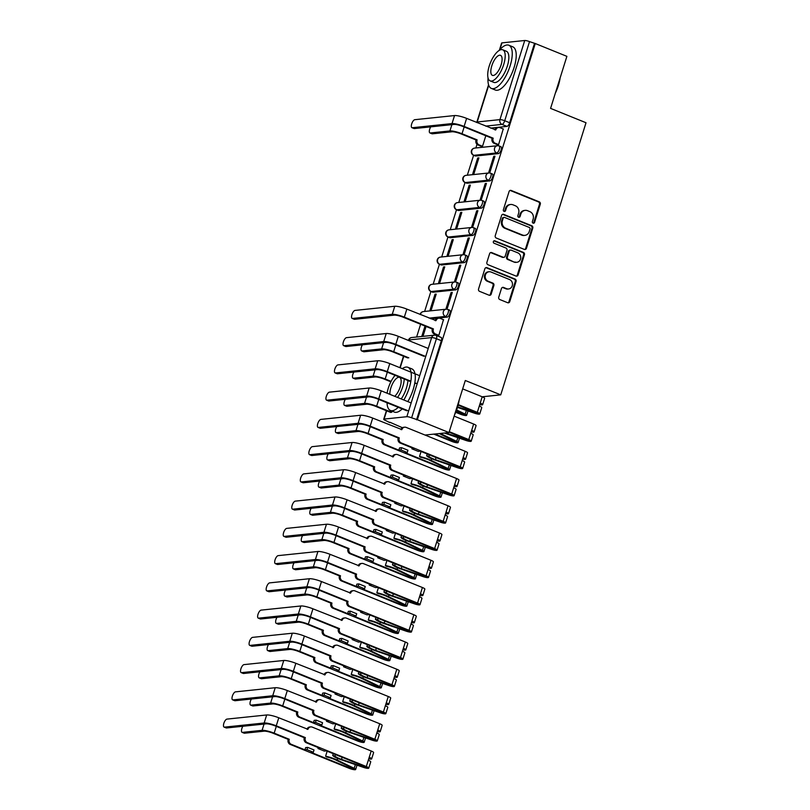 <?xml version="1.0" encoding="UTF-8"?>
<svg xmlns="http://www.w3.org/2000/svg" width="810" height="810" viewBox="0 0 810 810"><rect width="100%" height="100%" fill="white"/><g stroke="black" fill="none" stroke-linecap="round" stroke-linejoin="round"><path stroke-width="1.21" d="M533.112 223.155A1.276 1.154 84 0 0 534.58 222.396L540.29 204.181A1.833 1.65 84 0 0 539.268 201.832L511.181 190.461A1.833 1.65 84 0 0 509.085 191.535L503.375 209.749A1.276 1.154 84 0 0 504.6 211.471A1.276 1.154 84 0 0 505.561 210.64L506.301 208.281A5.852 5.275 84 0 1 510.685 204.484A5.852 5.275 84 0 1 513.014 204.819L515.352 205.77A5.852 5.275 84 0 1 518.623 213.273L517.884 215.632A1.276 1.154 84 0 0 519.109 217.343A1.276 1.154 84 0 0 520.071 216.513L520.81 214.154A5.852 5.275 84 0 1 525.194 210.357A5.852 5.275 84 0 1 527.523 210.691L529.861 211.643A5.852 5.275 84 0 1 533.132 219.156L532.393 221.505A1.276 1.154 84 0 0 533.112 223.155M533.213 223.185A1.276 1.154 84 0 0 533.77 222.477L539.48 204.262A1.833 1.65 84 0 0 538.458 201.913L510.381 190.542A1.833 1.65 84 0 0 510.057 190.451M504.195 211.43A1.276 1.154 84 0 0 504.751 210.721L505.491 208.362L506.301 208.281M518.704 217.313A1.276 1.154 84 0 0 519.261 216.604L520 214.245L520.81 214.154M498.747 297.179A1.833 1.65 84 0 0 499.77 299.528L507.647 302.717A1.833 1.65 84 0 0 509.743 301.634L516.081 281.404A1.833 1.65 84 0 0 515.059 279.065L486.982 267.685A1.833 1.65 84 0 0 484.876 268.768L478.538 288.998A1.833 1.65 84 0 0 479.56 291.347L489.078 295.204A1.833 1.65 84 0 0 491.174 294.121L493.887 285.464A1.833 1.65 84 0 0 492.865 283.115L488.147 281.202A4.89 4.404 84 0 1 489.078 271.755A4.89 4.404 84 0 1 491.022 272.028L509.51 279.521A4.89 4.404 84 0 1 508.579 288.967A4.89 4.404 84 0 1 506.635 288.694L503.557 287.439A1.833 1.65 84 0 0 501.461 288.522L498.747 297.179M535.258 43.527L566.889 56.346L550.577 108.388L586.015 122.745L500.742 394.855L465.294 380.498L448.993 432.55L417.363 419.732L535.258 43.527L529.527 41.624L504.731 120.741A3.726 1.458 112 0 1 502.028 124.396L485.686 126.107M524.353 249.409A1.833 1.65 84 0 0 526.449 248.326L532.788 228.096A1.833 1.65 84 0 0 531.765 225.747L503.688 214.377A1.833 1.65 84 0 0 501.592 215.45L495.254 235.68A1.833 1.65 84 0 0 496.277 238.029L524.353 249.409M524.434 254.755L518.096 274.985A1.833 1.65 84 0 1 516 276.058L487.914 264.688A1.833 1.65 84 0 1 486.891 262.339L489.604 253.682A1.833 1.65 84 0 1 491.71 252.598L503.091 257.215A1.833 1.65 84 0 0 505.197 256.132L506.989 250.391A1.833 1.65 84 0 0 505.966 248.042L494.11 243.243A1.276 1.154 84 0 1 494.353 240.762A1.276 1.154 84 0 1 494.859 240.843L523.412 252.406A1.833 1.65 84 0 1 524.434 254.755L523.635 254.836L517.296 275.066L518.096 274.985M402.378 427.7L389.904 422.243M476.999 144.322L475.855 147.977M475.673 156.016L473.921 155.307A3.726 3.361 -96 0 1 471.835 150.518A3.726 3.361 84 0 1 474.63 148.098A3.726 3.726 0 0 0 473.617 155.267L475.369 155.976A3.726 1.458 -68 0 0 475.673 156.016L498.413 153.637L496.672 152.928L473.921 155.307A3.726 1.458 112 0 1 473.617 155.267L467.319 175.223M465.041 182.493L458.784 202.47M456.506 209.739L450.238 229.716M447.96 236.986L441.703 256.962M439.425 264.232L433.168 284.209M430.89 291.478L424.622 311.455M420.613 324.263L416.613 337.021M417.363 419.732L411.632 417.828A3.726 0.699 -162.6 0 0 406.843 416.704L384.102 419.074A3.726 0.699 -162.6 0 0 383.717 419.246A3.726 0.699 -162.6 0 0 385.671 420.532L389.792 422.607M448.993 432.55L425.017 435.041M534.448 43.618L509.652 122.735A3.726 1.458 112 0 1 506.959 126.39L490.617 128.101M499.375 50.21L501.613 43.041A3.726 0.699 17.4 0 1 501.987 42.869L524.738 40.5A3.726 0.699 17.4 0 1 529.527 41.624M481.342 146.347L482.507 146.347L485.828 135.746M497.421 144.666L498.585 144.666L503.233 128.982M493.766 156.32L488.835 172.044L490.05 171.912L494.971 156.198L493.766 156.32L494.799 156.745M477.687 158.001L472.767 173.715L473.971 173.593L478.902 157.869L477.687 158.001L478.73 158.416M485.231 183.566L480.3 199.29L481.505 199.159L486.435 183.445L485.231 183.566L486.263 183.981M469.152 185.247L464.231 200.961L465.436 200.84L470.357 185.115L469.152 185.247L470.185 185.662M476.685 210.813L471.764 226.537L472.969 226.405L477.89 210.691L476.685 210.813L477.728 211.228M460.617 212.493L455.686 228.207L456.891 228.086L461.821 212.362L460.617 212.493L461.649 212.909M468.15 238.059L463.229 253.773L464.434 253.651L469.354 237.938L468.15 238.059L469.182 238.474M452.081 239.73L447.15 255.454L448.355 255.332L453.286 239.608L452.081 239.73L453.114 240.155M459.614 265.305L454.683 281.019L455.888 280.898L460.819 265.184L459.614 265.305L460.647 265.72M443.536 266.976L438.615 282.7L439.82 282.568L444.741 266.854L443.536 266.976L444.579 267.401M451.079 292.552L446.148 308.266L447.353 308.144L452.284 292.42L451.079 292.552L452.112 292.967M435 294.222L430.08 309.947L431.284 309.815L436.205 294.101L435 294.222L436.033 294.648M437.653 335.391L438.817 335.391L443.465 319.697M447.626 309.42A3.726 1.458 112 0 1 447.93 309.46L449.682 310.169A3.726 1.458 -68 0 1 449.763 313.814A3.726 1.458 -68 0 1 447.181 317.115L430.849 318.816M456.162 282.174A3.726 1.458 112 0 1 456.465 282.214L458.217 282.923A3.726 1.458 -68 0 1 458.308 286.568A3.726 1.458 -68 0 1 455.726 289.869L432.975 292.238L431.234 291.529A3.726 1.458 112 0 1 430.93 291.489L432.672 292.197A3.726 1.458 -68 0 0 432.975 292.238M464.707 254.927A3.726 1.458 112 0 1 465.011 254.968L466.752 255.677A3.726 1.458 -68 0 1 466.843 259.322A3.726 1.458 -68 0 1 464.262 262.622L441.521 264.992L439.769 264.283A3.726 1.458 112 0 1 439.466 264.252L441.217 264.951A3.726 1.458 -68 0 0 441.521 264.992M473.242 227.681A3.726 1.458 112 0 1 473.546 227.721L475.298 228.43A3.726 1.458 -68 0 1 475.379 232.075A3.726 1.458 -68 0 1 472.797 235.376L450.056 237.745L448.305 237.036A3.726 1.458 112 0 1 448.001 237.006L449.752 237.715A3.726 1.458 -68 0 0 450.056 237.745M481.778 200.434A3.726 1.458 112 0 1 482.082 200.475L483.833 201.184A3.726 1.458 -68 0 1 483.924 204.829A3.726 1.458 -68 0 1 481.342 208.13L458.592 210.499L456.85 209.79A3.726 1.458 112 0 1 456.546 209.76L458.288 210.468A3.726 1.458 -68 0 0 458.592 210.499M490.313 173.188A3.726 1.458 112 0 1 490.627 173.229L492.369 173.937A3.726 1.458 -68 0 1 492.46 177.582A3.726 1.458 -68 0 1 489.878 180.883L467.137 183.252L465.385 182.554A3.726 1.458 112 0 1 465.082 182.513L466.833 183.222A3.726 1.458 -68 0 0 467.137 183.252M500.742 394.855L482.183 396.789L462.672 388.881M425.027 326.045L421.757 336.484M498.413 153.637A3.726 1.458 -68 0 0 500.995 150.336A3.726 1.458 -68 0 0 500.914 146.691L499.162 145.982A3.726 1.458 112 0 1 499.254 149.627A3.726 1.458 112 0 1 496.672 152.928A3.726 3.361 -96 0 1 497.37 145.729A3.726 3.726 0 0 1 499.162 145.982A3.726 1.458 112 0 0 498.859 145.942M416.553 419.823L441.349 340.696A3.726 1.458 -68 0 0 441.136 337.416L436.215 335.421A3.726 1.458 112 0 1 436.418 338.701L411.632 417.828M422.962 336.363L426.06 326.47M525.194 210.357L524.394 210.448A5.852 5.275 84 0 0 520 214.245M510.685 204.484L509.885 204.565A5.852 5.275 84 0 0 505.491 208.362M524.678 249.5A1.833 1.65 84 0 0 525.649 248.407L531.988 228.177A1.833 1.65 84 0 0 530.965 225.828L502.878 214.458A1.833 1.65 84 0 0 502.565 214.367M530.013 229.098A1.276 1.154 84 0 0 529.305 227.448L504.65 217.465A1.276 1.154 84 0 0 503.182 218.224L502.402 220.715A5.852 5.275 84 0 0 505.673 228.218L522.531 235.042A5.852 5.275 84 0 0 524.85 235.376A5.852 5.275 84 0 0 529.234 231.579L530.013 229.098M504.144 217.394L503.334 217.475A1.276 1.154 84 0 0 502.382 218.305L503.182 218.224M524.85 235.376L524.05 235.467A5.852 5.275 84 0 1 521.721 235.123L504.873 228.298A5.852 5.275 84 0 1 501.603 220.796L502.382 218.305M516.324 276.149A1.833 1.65 84 0 0 517.296 275.066M503.82 257.317L503.02 257.408A1.833 1.65 84 0 1 502.291 257.296L490.9 252.69A1.833 1.65 84 0 0 490.587 252.598M523.635 254.836A1.833 1.65 84 0 0 522.612 252.487L494.059 240.924A1.276 1.154 84 0 0 493.958 240.894M514.917 262.005A4.89 4.404 84 0 0 520.739 258.046A4.89 4.404 84 0 0 517.792 252.831L511.272 250.189A1.833 1.65 84 0 0 509.176 251.272L507.374 257.013A1.833 1.65 84 0 0 508.397 259.362L514.107 262.086A4.89 4.404 84 0 0 516.051 262.369L516.861 262.278M510.543 250.087L509.743 250.168A1.833 1.65 84 0 0 508.376 251.353L509.176 251.272M514.107 262.086L507.597 259.443A1.833 1.65 84 0 1 506.574 257.104L508.376 251.353M508.579 288.967L507.779 289.059A4.89 4.404 84 0 1 505.835 288.775L502.757 287.53A1.833 1.65 84 0 0 502.433 287.439M489.078 271.755L488.278 271.836A4.89 4.404 84 0 0 487.347 281.283L488.147 281.202M489.402 295.296A1.833 1.65 84 0 0 490.374 294.202L493.087 285.545A1.833 1.65 84 0 0 492.065 283.196L487.347 281.283M507.971 302.808A1.833 1.65 84 0 0 508.943 301.725L515.281 281.495A1.833 1.65 84 0 0 514.259 279.146L486.172 267.776A1.833 1.65 84 0 0 485.858 267.685M430.717 126.856A4.283 1.681 -68 0 0 429.928 132.931A4.283 1.681 -68 0 0 430.282 132.972L432.348 133.812A4.283 1.681 112 0 1 432.003 133.772L429.928 132.931M481.575 146.438L478.072 145.02A3.726 3.361 -96 0 1 475.986 140.241L477.12 139.867L462.014 133.751A9.406 1.762 -162.6 0 0 449.935 130.926L430.282 132.972M477.12 139.867L477.039 140.13A3.726 3.361 84 0 0 479.115 144.909L482.527 146.296M432.348 133.812L452 131.767A6.986 1.306 17.4 0 1 460.971 133.863L476.077 139.978M503.476 129.073L500.064 127.697A3.726 3.361 84 0 0 495.791 129.904L466.621 118.382A9.406 1.762 -162.6 0 0 454.531 115.557L414.791 119.698A4.283 1.681 -68 0 0 411.824 123.495A4.283 1.681 -68 0 0 411.925 127.686A4.283 1.681 -68 0 0 412.28 127.727L414.345 128.567A4.283 1.681 112 0 1 413.991 128.517L411.925 127.686M497.654 144.767L494.151 143.35A3.726 3.361 -96 0 1 492.065 138.571L493.189 138.196L464.1 126.411A9.406 1.762 -162.6 0 0 452.02 123.586L412.28 127.727M414.345 128.567L454.086 124.426A6.986 1.306 17.4 0 1 463.057 126.522L492.146 138.307M494.819 129.802A3.726 3.361 -96 0 1 497.542 127.585L498.585 127.484M493.189 138.196L493.108 138.459A3.726 3.361 84 0 0 495.193 143.238L494.151 143.35M498.595 144.615L495.193 143.238M560.135 77.871A22.731 8.89 112 0 1 558.394 85.435A22.731 8.89 112 0 1 555.356 93.14M556.065 90.862A23.287 9.112 -68 0 0 558.161 85.222A23.287 9.112 -68 0 0 559.578 79.653M488.035 77.892A23.287 9.112 -68 0 0 491.366 88.411A23.287 9.112 -68 0 0 510.158 65.782A23.287 9.112 -68 0 0 508.852 45.238A23.287 9.112 -68 0 0 499.142 50.473M491.366 88.411L495.345 90.021A23.287 9.112 -68 0 0 514.127 67.392A23.287 9.112 -68 0 0 512.831 46.848L508.852 45.238M502.757 49.805L506.412 51.283A16.767 6.561 112 0 1 507.343 66.076A16.767 6.561 112 0 1 493.817 82.367L490.161 80.889A16.767 6.561 -68 0 0 503.688 64.587A16.767 6.561 -68 0 0 502.757 49.805A16.767 6.561 -68 0 0 489.22 66.096A16.767 6.561 -68 0 0 490.161 80.889M501.117 64.861A10.803 4.222 -68 0 0 500.509 55.323A10.803 4.222 -68 0 0 491.791 65.833A10.803 4.222 -68 0 0 492.399 75.36A10.803 4.222 -68 0 0 501.117 64.861M459.209 399.927A22.731 8.89 112 0 1 457.468 407.501A22.731 8.89 112 0 1 454.42 415.206M387.038 402.772A23.287 9.112 -68 0 0 390.44 410.478A23.287 9.112 -68 0 0 398.236 407.308M403.825 399.988A23.287 9.112 -68 0 0 409.232 387.838A23.287 9.112 -68 0 0 407.926 367.294A23.287 9.112 -68 0 0 402.276 368.661M390.44 410.478L394.419 412.087A23.287 9.112 -68 0 0 402.216 408.918M407.805 401.598A23.287 9.112 -68 0 0 413.201 389.448A23.287 9.112 -68 0 0 411.905 368.904L407.926 367.294M407.906 380.518A16.767 6.561 112 0 1 406.417 388.132A16.767 6.561 112 0 1 401.203 398.925M395.088 375.334A16.767 6.561 -68 0 0 388.294 388.162A16.767 6.561 -68 0 0 387.089 393.204M397.548 397.447A16.767 6.561 -68 0 0 402.762 386.653A16.767 6.561 -68 0 0 404.251 379.039M394.713 396.303A10.803 4.222 -68 0 0 400.191 386.917A10.803 4.222 -68 0 0 399.583 377.389A10.803 4.222 -68 0 0 390.865 387.889A10.803 4.222 -68 0 0 389.924 394.359M457.235 407.278A23.287 9.112 -68 0 0 458.652 401.709M362.414 344.827A4.283 1.681 -68 0 0 361.625 350.902A4.283 1.681 -68 0 0 361.979 350.943L364.044 351.783A4.283 1.681 112 0 1 363.69 351.732L361.625 350.902M408.807 357.838L393.711 351.722A9.406 1.762 -162.6 0 0 381.621 348.897L361.979 350.943M364.044 351.783L383.687 349.728A6.986 1.306 17.4 0 1 392.668 351.834L407.764 357.949M353.879 372.074A4.283 1.681 -68 0 0 353.089 378.138A4.283 1.681 -68 0 0 353.433 378.189L355.499 379.029A4.283 1.681 112 0 1 355.155 378.979L353.089 378.138M455.908 411.844L464.343 414.578L456.435 410.508M456.627 409.971L465.193 414.133A4.657 0.871 17.4 0 1 466.651 415.307A4.657 0.871 17.4 0 1 460.201 414.123L455.716 412.31M391.098 381.368L385.175 378.969A9.406 1.762 -162.6 0 0 373.086 376.144L353.433 378.189M355.499 379.029L375.151 376.974A6.986 1.306 17.4 0 1 384.132 379.08L390.865 381.804M345.333 399.32A4.283 1.681 -68 0 0 344.544 405.385A4.283 1.681 -68 0 0 344.898 405.435L346.964 406.276A4.283 1.681 112 0 1 346.619 406.225L344.544 405.385M434.838 434.018L452.709 441.258L455.807 441.825L439.273 433.563M440.356 433.451L456.658 441.379A4.657 0.871 17.4 0 1 458.116 442.554A4.657 0.871 17.4 0 1 451.656 441.369L433.796 434.13M391.736 412.33L376.63 406.215A9.406 1.762 -162.6 0 0 364.551 403.39L344.898 405.435M346.964 406.276L366.616 404.22A6.986 1.306 17.4 0 1 375.587 406.326L390.693 412.442M443.698 319.798L440.296 318.411A3.726 3.361 84 0 0 436.023 320.618L406.853 309.106A9.406 1.762 -162.6 0 0 394.764 306.271L355.023 310.412A4.283 1.681 -68 0 0 352.056 314.209A4.283 1.681 -68 0 0 352.158 318.401A4.283 1.681 -68 0 0 352.512 318.451L354.577 319.292A4.283 1.681 112 0 1 354.223 319.241L352.158 318.401M437.886 335.492L434.383 334.064A3.726 3.361 -96 0 1 432.297 329.285L433.421 328.921L404.332 317.135A9.406 1.762 -162.6 0 0 392.253 314.31L352.512 318.451M354.577 319.292L394.318 315.141A6.986 1.306 17.4 0 1 403.289 317.247L432.378 329.022M435.051 320.517A3.726 3.361 -96 0 1 437.775 318.31L438.817 318.198M433.421 328.921L433.34 329.174A3.726 3.361 84 0 0 435.426 333.963L434.383 334.064M438.828 335.34L435.426 333.963M427.407 348.128L398.317 336.342A9.406 1.762 -162.6 0 0 386.228 333.517L346.488 337.659A4.283 1.681 -68 0 0 343.521 341.455A4.283 1.681 -68 0 0 343.622 345.647A4.283 1.681 -68 0 0 343.966 345.698L346.032 346.528A4.283 1.681 112 0 1 345.688 346.488L343.622 345.647M346.032 346.528L385.783 342.387A6.986 1.306 17.4 0 1 394.753 344.493L423.843 356.268M424.885 356.167L395.796 344.382A9.406 1.762 -162.6 0 0 383.707 341.557L343.966 345.698M418.861 375.374L389.772 363.589A9.406 1.762 -162.6 0 0 377.693 360.764L337.952 364.905A4.283 1.681 -68 0 0 334.975 368.702A4.283 1.681 -68 0 0 335.077 372.894A4.283 1.681 -68 0 0 335.431 372.944L337.497 373.774A4.283 1.681 112 0 1 337.152 373.734L335.077 372.894M479.743 404.605A4.657 0.871 -162.6 0 0 482.649 404.676A4.657 0.871 -162.6 0 0 480.219 403.076L482.193 396.789A4.657 0.871 -162.6 0 1 484.623 398.388L482.649 404.676M458.156 405.111L477.444 413.211L457.64 406.924M337.497 373.774L377.237 369.633A6.986 1.306 17.4 0 1 386.218 371.739L410.761 381.682M414.73 383.292L415.297 383.515M457.508 407.369L474.417 413.171A4.657 0.871 -162.6 0 0 479.753 413.94A4.657 0.871 -162.6 0 0 477.313 412.33L458.278 404.625M479.753 413.94L481.727 407.653A4.657 0.871 -162.6 0 0 479.287 406.043L480.219 403.076M416.35 383.403L414.821 382.786M410.842 381.186L387.261 371.628A9.406 1.762 -162.6 0 0 375.172 368.803L335.431 372.944M410.326 402.621L381.237 390.835A9.406 1.762 -162.6 0 0 369.158 388.01L329.407 392.151A4.283 1.681 -68 0 0 326.44 395.948A4.283 1.681 -68 0 0 326.541 400.14A4.283 1.681 -68 0 0 326.896 400.191L328.961 401.021A4.283 1.681 112 0 1 328.607 400.98L326.541 400.14M471.197 431.851A4.657 0.871 -162.6 0 0 474.113 431.922A4.657 0.871 -162.6 0 0 471.683 430.323L473.647 424.035L454.137 416.127M474.113 431.922L476.088 425.635A4.657 0.871 -162.6 0 0 473.647 424.035M449.115 432.145L468.899 440.458L445.439 432.915M328.961 401.021L368.702 396.88A6.986 1.306 17.4 0 1 377.673 398.986L406.762 410.761M444.356 433.026L465.871 440.417A4.657 0.871 -162.6 0 0 471.217 441.187A4.657 0.871 -162.6 0 0 468.777 439.577L449.267 431.679M471.217 441.187L473.182 434.899A4.657 0.871 -162.6 0 0 470.752 433.289L471.683 430.323M407.805 410.65L378.716 398.874A9.406 1.762 -162.6 0 0 366.636 396.05L326.896 400.191M336.798 426.566A4.283 1.681 -68 0 0 336.008 432.631A4.283 1.681 -68 0 0 336.363 432.682L338.428 433.512A4.283 1.681 112 0 1 338.074 433.471L336.008 432.631M383.191 439.577L383.11 439.84A3.726 3.361 84 0 0 385.195 444.619L398.864 450.158L399.583 447.879L401.588 447.677L400.879 449.945L407.238 452.517L405.223 452.729L444.163 468.504L447.262 469.071L446.563 468.504L429.604 460.252A8.758 1.64 -162.6 0 0 420.491 457.225L419.519 456.506A11.178 2.096 17.4 0 1 431.153 460.374L448.112 468.625A4.657 0.871 17.4 0 1 449.58 469.79A4.657 0.871 17.4 0 1 443.121 468.615L384.153 444.731A3.726 3.361 -96 0 1 382.067 439.951L383.191 439.577L368.094 433.461A9.406 1.762 -162.6 0 0 356.005 430.636L336.363 432.682M398.864 450.158L400.879 449.945M421.089 451.504L419.519 456.506M338.428 433.512L358.081 431.467A6.986 1.306 17.4 0 1 367.051 433.573L382.148 439.688M407.238 452.517L407.946 450.249L401.588 447.677M328.263 453.813A4.283 1.681 -68 0 0 327.473 459.877A4.283 1.681 -68 0 0 327.817 459.928L329.893 460.758A4.283 1.681 112 0 1 329.538 460.718L327.473 459.877M374.655 466.823L374.574 467.087A3.726 3.361 84 0 0 376.66 471.865L390.329 477.404L391.038 475.126L393.052 474.923L392.334 477.191L398.692 479.763L396.687 479.976L435.628 495.75L438.726 496.317L438.028 495.75L421.058 487.498A8.758 1.64 -162.6 0 0 411.946 484.471L410.984 483.752A11.178 2.096 17.4 0 1 422.617 487.62L439.577 495.872A4.657 0.871 17.4 0 1 441.035 497.036A4.657 0.871 17.4 0 1 434.585 495.862L375.617 471.977A3.726 3.361 -96 0 1 373.531 467.188L374.655 466.823L359.559 460.708A9.406 1.762 -162.6 0 0 347.47 457.873L327.817 459.928M390.329 477.404L392.334 477.191M412.543 478.75L410.984 483.752M329.893 460.758L349.535 458.713A6.986 1.306 17.4 0 1 358.516 460.819L373.613 466.935M398.692 479.763L399.411 477.495L393.052 474.923M319.717 481.059A4.283 1.681 -68 0 0 318.938 487.124A4.283 1.681 -68 0 0 319.282 487.175L321.347 488.005A4.283 1.681 112 0 1 321.003 487.964L318.938 487.124M366.12 494.07L366.039 494.333A3.726 3.361 84 0 0 368.125 499.112L381.793 504.65L382.502 502.372L384.507 502.17L383.798 504.438L390.157 507.009L388.152 507.222L427.093 522.997L430.191 523.564L429.482 522.997L412.523 514.745A8.758 1.64 -162.6 0 0 403.41 511.717L402.438 510.988A11.178 2.096 17.4 0 1 414.072 514.866L431.041 523.118A4.657 0.871 17.4 0 1 432.5 524.283A4.657 0.871 17.4 0 1 426.05 523.108L367.072 499.223A3.726 3.361 -96 0 1 364.996 494.434L366.12 494.07L351.024 487.954A9.406 1.762 -162.6 0 0 338.934 485.119L319.282 487.175M381.793 504.65L383.798 504.438M404.008 505.997L402.438 510.988M321.347 488.005L341 485.959A6.986 1.306 17.4 0 1 349.971 488.065L365.077 494.181M390.157 507.009L390.865 504.741L384.507 502.17M311.182 508.305A4.283 1.681 -68 0 0 310.392 514.37A4.283 1.681 -68 0 0 310.746 514.421L312.812 515.251A4.283 1.681 112 0 1 312.457 515.211L310.392 514.37M357.585 521.316L357.493 521.579A3.726 3.361 84 0 0 359.579 526.358L373.248 531.897L373.967 529.619L375.972 529.416L375.263 531.684L381.621 534.256L379.606 534.468L418.547 550.243L421.645 550.81L420.947 550.243L403.987 541.991A8.758 1.64 -162.6 0 0 394.875 538.964L393.903 538.235A11.178 2.096 17.4 0 1 405.537 542.113L422.496 550.365A4.657 0.871 17.4 0 1 423.964 551.529A4.657 0.871 17.4 0 1 417.504 550.344L358.536 526.47A3.726 3.361 -96 0 1 356.451 521.68L357.585 521.316L342.478 515.2A9.406 1.762 -162.6 0 0 330.399 512.365L310.746 514.421M373.248 531.897L375.263 531.684M395.472 533.233L393.903 538.235M312.812 515.251L332.464 513.206A6.986 1.306 17.4 0 1 341.435 515.302L356.532 521.417M381.621 534.256L382.33 531.988L375.972 529.416M302.646 535.552A4.283 1.681 -68 0 0 301.857 541.617A4.283 1.681 -68 0 0 302.211 541.667L304.276 542.497A4.283 1.681 112 0 1 303.922 542.457L301.857 541.617M349.039 548.562L348.958 548.826A3.726 3.361 84 0 0 351.044 553.605L364.713 559.143L365.421 556.865L367.436 556.662L366.727 558.93L373.076 561.502L371.071 561.715L410.012 577.49L413.11 578.056L412.411 577.49L395.452 569.238A8.758 1.64 -162.6 0 0 386.329 566.21L385.368 565.481A11.178 2.096 17.4 0 1 397.001 569.359L413.961 577.611A4.657 0.871 17.4 0 1 415.419 578.775A4.657 0.871 17.4 0 1 408.969 577.591L350.001 553.706A3.726 3.361 -96 0 1 347.915 548.927L349.039 548.562L333.943 542.447A9.406 1.762 -162.6 0 0 321.853 539.612L302.211 541.667M364.713 559.143L366.727 558.93M386.927 560.479L385.368 565.481M304.276 542.497L323.919 540.452A6.986 1.306 17.4 0 1 332.9 542.548L347.996 548.664M373.076 561.502L373.795 559.234L367.436 556.662M294.111 562.788A4.283 1.681 -68 0 0 293.321 568.863A4.283 1.681 -68 0 0 293.666 568.914L295.731 569.744A4.283 1.681 112 0 1 295.387 569.703L293.321 568.863M340.504 575.809L340.423 576.072A3.726 3.361 84 0 0 342.508 580.851L356.177 586.379L356.886 584.111L358.901 583.909L358.182 586.177L364.541 588.749L362.536 588.961L401.476 604.736L404.575 605.303L403.876 604.736L386.907 596.484A8.758 1.64 -162.6 0 0 377.794 593.457L376.822 592.728A11.178 2.096 17.4 0 1 388.466 596.606L405.425 604.857A4.657 0.871 17.4 0 1 406.883 606.022A4.657 0.871 17.4 0 1 400.434 604.837L341.466 580.952A3.726 3.361 -96 0 1 339.38 576.173L340.504 575.809L325.407 569.693A9.406 1.762 -162.6 0 0 313.318 566.858L293.666 568.914M356.177 586.379L358.182 586.177M378.392 587.726L376.822 592.728M295.731 569.744L315.384 567.699A6.986 1.306 17.4 0 1 324.354 569.794L339.461 575.91M364.541 588.749L365.249 586.481L358.901 583.909M285.565 590.034A4.283 1.681 -68 0 0 284.776 596.109A4.283 1.681 -68 0 0 285.13 596.16L287.196 596.99A4.283 1.681 112 0 1 286.851 596.95L284.776 596.109M331.968 603.055L331.887 603.308A3.726 3.361 84 0 0 333.963 608.097L347.632 613.626L348.351 611.358L350.355 611.155L349.647 613.423L356.005 615.995L353.99 616.207L392.941 631.982L396.039 632.549L395.331 631.982L378.371 623.73A8.758 1.64 -162.6 0 0 369.259 620.703L368.287 619.974A11.178 2.096 17.4 0 1 379.92 623.842L396.89 632.104A4.657 0.871 17.4 0 1 398.348 633.268A4.657 0.871 17.4 0 1 391.888 632.083L332.92 608.199A3.726 3.361 -96 0 1 330.834 603.42L331.968 603.055L316.862 596.94A9.406 1.762 -162.6 0 0 304.783 594.105L285.13 596.16M347.632 613.626L349.647 613.423M369.856 614.972L368.287 619.974M287.196 596.99L306.848 594.945A6.986 1.306 17.4 0 1 315.819 597.041L330.925 603.156M356.005 615.995L356.714 613.727L350.355 611.155M277.03 617.281A4.283 1.681 -68 0 0 276.24 623.356A4.283 1.681 -68 0 0 276.595 623.406L278.66 624.237A4.283 1.681 112 0 1 278.306 624.196L276.24 623.356M323.423 630.301L323.342 630.555A3.726 3.361 84 0 0 325.428 635.344L339.096 640.872L339.805 638.604L341.82 638.391L341.111 640.669L347.47 643.241L345.455 643.454L384.396 659.229L387.494 659.796L386.795 659.229L369.836 650.977A8.758 1.64 -162.6 0 0 360.723 647.949L359.751 647.22A11.178 2.096 17.4 0 1 371.385 651.088L388.344 659.34A4.657 0.871 17.4 0 1 389.812 660.514A4.657 0.871 17.4 0 1 383.353 659.33L324.385 635.445A3.726 3.361 -96 0 1 322.299 630.666L323.423 630.301L308.326 624.186A9.406 1.762 -162.6 0 0 296.237 621.351L276.595 623.406M339.096 640.872L341.111 640.669M361.321 642.219L359.751 647.22M278.66 624.237L298.313 622.191A6.986 1.306 17.4 0 1 307.284 624.287L322.38 630.403M347.47 643.241L348.178 640.973L341.82 638.391M268.495 644.527A4.283 1.681 -68 0 0 267.705 650.602A4.283 1.681 -68 0 0 268.049 650.643L270.115 651.483A4.283 1.681 112 0 1 269.77 651.442L267.705 650.602M314.887 657.548L314.807 657.801A3.726 3.361 84 0 0 316.892 662.59L330.561 668.118L331.27 665.85L333.285 665.638L332.566 667.916L338.924 670.488L336.919 670.7L375.86 686.465L378.958 687.042L378.26 686.475L361.29 678.223A8.758 1.64 -162.6 0 0 352.178 675.196L351.216 674.467A11.178 2.096 17.4 0 1 362.85 678.335L379.809 686.586A4.657 0.871 17.4 0 1 381.267 687.761A4.657 0.871 17.4 0 1 374.817 686.576L315.849 662.691A3.726 3.361 -96 0 1 313.764 657.912L314.887 657.548L299.791 651.422A9.406 1.762 -162.6 0 0 287.702 648.597L268.049 650.643M330.561 668.118L332.566 667.916M352.775 669.465L351.216 674.467M270.115 651.483L289.767 649.438A6.986 1.306 17.4 0 1 298.748 651.534L313.845 657.649M338.924 670.488L339.643 668.22L333.285 665.638M259.949 671.774A4.283 1.681 -68 0 0 259.17 677.848A4.283 1.681 -68 0 0 259.514 677.889L261.579 678.729A4.283 1.681 112 0 1 261.235 678.689L259.17 677.848M306.352 684.784L306.271 685.047A3.726 3.361 84 0 0 308.357 689.837L322.026 695.365L322.734 693.097L324.739 692.884L324.03 695.162L330.389 697.734L328.384 697.947L367.325 713.711L370.423 714.288L369.714 713.721L352.755 705.469A8.758 1.64 -162.6 0 0 343.642 702.442L342.671 701.713A11.178 2.096 17.4 0 1 354.304 705.581L371.274 713.833A4.657 0.871 17.4 0 1 372.732 715.007A4.657 0.871 17.4 0 1 366.272 713.823L307.304 689.938A3.726 3.361 -96 0 1 305.228 685.159L306.352 684.784L291.246 678.669A9.406 1.762 -162.6 0 0 279.167 675.844L259.514 677.889M322.026 695.365L324.03 695.162M344.24 696.711L342.671 701.713M261.579 678.729L281.232 676.684A6.986 1.306 17.4 0 1 290.203 678.78L305.309 684.895M330.389 697.734L331.098 695.466L324.739 692.884M251.414 699.02A4.283 1.681 -68 0 0 250.624 705.095A4.283 1.681 -68 0 0 250.978 705.135L253.044 705.976A4.283 1.681 112 0 1 252.69 705.935L250.624 705.095M297.817 712.03L297.726 712.294A3.726 3.361 84 0 0 299.811 717.073L313.48 722.611L314.199 720.343L316.204 720.13L315.495 722.409L321.853 724.98L319.839 725.193L358.779 740.958L361.878 741.535L361.179 740.968L344.22 732.716A8.758 1.64 -162.6 0 0 335.107 729.688L334.135 728.96A11.178 2.096 17.4 0 1 345.769 732.827L362.728 741.079A4.657 0.871 17.4 0 1 364.196 742.254A4.657 0.871 17.4 0 1 357.736 741.069L298.768 717.184A3.726 3.361 -96 0 1 296.683 712.405L297.817 712.03L282.71 705.915A9.406 1.762 -162.6 0 0 270.631 703.09L250.978 705.135M313.48 722.611L315.495 722.409M335.704 723.958L334.135 728.96M253.044 705.976L272.697 703.93A6.986 1.306 17.4 0 1 281.667 706.026L296.764 712.142M321.853 724.98L322.562 722.712L316.204 720.13M242.878 726.266A4.283 1.681 -68 0 0 242.089 732.341A4.283 1.681 -68 0 0 242.443 732.382L244.509 733.222A4.283 1.681 112 0 1 244.154 733.182L242.089 732.341M289.271 739.277L289.19 739.54A3.726 3.361 84 0 0 291.276 744.319L304.945 749.857L305.654 747.589L307.668 747.377L306.95 749.655L313.308 752.227L311.303 752.439L350.244 768.204L353.342 768.771L352.644 768.214L335.684 759.962A8.758 1.64 -162.6 0 0 326.562 756.935L325.6 756.206A11.178 2.096 17.4 0 1 337.233 760.074L354.193 768.326A4.657 0.871 17.4 0 1 355.651 769.5A4.657 0.871 17.4 0 1 349.201 768.315L290.233 744.43A3.726 3.361 -96 0 1 288.147 739.651L289.271 739.277L274.175 733.161A9.406 1.762 -162.6 0 0 262.086 730.337L242.443 732.382M304.945 749.857L306.95 749.655M327.159 751.204L325.6 756.206M244.509 733.222L264.151 731.177A6.986 1.306 17.4 0 1 273.132 733.273L288.228 739.388M313.308 752.227L314.027 749.959L307.668 747.377M462.662 459.098A4.657 0.871 -162.6 0 0 465.578 459.169L467.542 452.881A4.657 0.871 -162.6 0 0 465.112 451.281L406.144 427.397A3.726 3.361 84 0 0 401.871 429.604L372.701 418.082A9.406 1.762 -162.6 0 0 360.612 415.257L320.871 419.398A4.283 1.681 -68 0 0 317.905 423.195A4.283 1.681 -68 0 0 318.006 427.386A4.283 1.681 -68 0 0 318.35 427.437L320.426 428.267A4.283 1.681 112 0 1 320.072 428.227L318.006 427.386M400.231 443.05A3.726 3.361 -96 0 1 398.145 438.271L399.188 438.159A3.726 3.361 84 0 0 401.274 442.938L400.231 443.05L413.9 448.588L411.885 448.801L412.168 447.889M465.578 459.169A4.657 0.871 -162.6 0 0 463.138 457.569L465.112 451.281M411.885 448.801L418.243 451.373L420.258 451.16L459.199 466.935L460.363 467.704L457.802 467.34L435.416 459.655A8.758 1.64 17.4 0 1 428.895 456.344L429.361 454.856M320.426 428.267L360.166 424.126A6.986 1.306 17.4 0 1 369.137 426.232L398.226 438.007M400.899 429.502A3.726 3.361 -96 0 1 403.613 427.295L404.666 427.184M428.895 456.344L426.627 455.757L427.184 453.975M426.627 455.757A11.178 2.096 -162.6 0 0 434.95 459.979L457.336 467.664A4.657 0.871 -162.6 0 0 462.672 468.433A4.657 0.871 -162.6 0 0 460.242 466.823L401.274 442.938M462.672 468.433L464.646 462.145A4.657 0.871 -162.6 0 0 462.206 460.536L463.138 457.569M399.269 437.896L370.18 426.121A9.406 1.762 -162.6 0 0 358.101 423.296L318.35 427.437M454.126 486.344A4.657 0.871 -162.6 0 0 457.042 486.415L459.007 480.127A4.657 0.871 -162.6 0 0 456.577 478.528L397.609 454.643A3.726 3.361 84 0 0 393.326 456.85L364.166 445.328A9.406 1.762 -162.6 0 0 352.077 442.503L312.336 446.644A4.283 1.681 -68 0 0 309.369 450.441A4.283 1.681 -68 0 0 309.471 454.633A4.283 1.681 -68 0 0 309.815 454.683L311.88 455.514A4.283 1.681 112 0 1 311.536 455.473L309.471 454.633M391.686 470.296A3.726 3.361 -96 0 1 389.6 465.517L390.653 465.406A3.726 3.361 84 0 0 392.728 470.185L391.686 470.296L405.354 475.834L403.35 476.047L403.633 475.136M457.042 486.415A4.657 0.871 -162.6 0 0 454.602 484.815L456.577 478.528M403.35 476.047L409.708 478.619L411.713 478.406L450.654 494.181L451.828 494.95L449.267 494.586L426.87 486.901A8.758 1.64 17.4 0 1 420.35 483.59L420.825 482.102M311.88 455.514L351.621 451.373A6.986 1.306 17.4 0 1 360.602 453.478L389.681 465.254M392.354 456.749A3.726 3.361 -96 0 1 395.077 454.542L396.12 454.43M420.35 483.59L418.082 483.003L418.649 481.221M418.082 483.003A11.178 2.096 -162.6 0 0 426.414 487.225L448.801 494.91A4.657 0.871 -162.6 0 0 454.137 495.679A4.657 0.871 -162.6 0 0 451.707 494.07L392.728 470.185M454.137 495.679L456.111 489.392A4.657 0.871 -162.6 0 0 453.671 487.782L454.602 484.815M390.734 465.142L361.645 453.367A9.406 1.762 -162.6 0 0 349.555 450.532L309.815 454.683M445.581 513.591A4.657 0.871 -162.6 0 0 448.497 513.661L450.471 507.374A4.657 0.871 -162.6 0 0 448.031 505.774L389.063 481.889A3.726 3.361 84 0 0 384.791 484.096L355.62 472.574A9.406 1.762 -162.6 0 0 343.541 469.749L303.801 473.89A4.283 1.681 -68 0 0 300.824 477.687A4.283 1.681 -68 0 0 300.925 481.879A4.283 1.681 -68 0 0 301.279 481.93L303.345 482.76A4.283 1.681 112 0 1 302.991 482.719L300.925 481.879M383.15 497.542A3.726 3.361 -96 0 1 381.065 492.763L382.107 492.652A3.726 3.361 84 0 0 384.193 497.431L383.15 497.542L396.819 503.081L394.814 503.293L395.098 502.382M448.497 513.661A4.657 0.871 -162.6 0 0 446.067 512.062L448.031 505.774M394.814 503.293L401.163 505.865L403.177 505.653L442.118 521.427L443.293 522.197L440.721 521.832L418.335 514.137A8.758 1.64 17.4 0 1 411.814 510.837L412.28 509.348M303.345 482.76L343.086 478.619A6.986 1.306 17.4 0 1 352.056 480.715L381.145 492.5M383.818 483.995A3.726 3.361 -96 0 1 386.542 481.788L387.585 481.677M411.814 510.837L409.546 510.249L410.103 508.457M409.546 510.249A11.178 2.096 -162.6 0 0 417.869 514.471L440.265 522.156A4.657 0.871 -162.6 0 0 445.601 522.926A4.657 0.871 -162.6 0 0 443.161 521.316L384.193 497.431M445.601 522.926L447.565 516.638A4.657 0.871 -162.6 0 0 445.135 515.028L446.067 512.062M382.188 492.389L353.109 480.613A9.406 1.762 -162.6 0 0 341.02 477.778L301.279 481.93M437.046 540.837A4.657 0.871 -162.6 0 0 439.962 540.908L441.936 534.62A4.657 0.871 -162.6 0 0 439.496 533.021L380.528 509.136A3.726 3.361 84 0 0 376.255 511.343L347.085 499.821A9.406 1.762 -162.6 0 0 334.996 496.996L295.255 501.137A4.283 1.681 -68 0 0 292.288 504.934A4.283 1.681 -68 0 0 292.39 509.125A4.283 1.681 -68 0 0 292.744 509.176L294.81 510.006A4.283 1.681 112 0 1 294.455 509.966L292.39 509.125M374.615 524.789A3.726 3.361 -96 0 1 372.529 520.01L373.572 519.899A3.726 3.361 84 0 0 375.658 524.678L374.615 524.789L388.284 530.327L386.269 530.54L386.552 529.629M439.962 540.908A4.657 0.871 -162.6 0 0 437.522 539.308L439.496 533.021M386.269 530.54L392.627 533.112L394.642 532.899L433.583 548.674L434.747 549.443L432.186 549.079L409.799 541.384A8.758 1.64 17.4 0 1 403.279 538.083L403.744 536.585M294.81 510.006L334.55 505.865A6.986 1.306 17.4 0 1 343.521 507.961L372.61 519.747M375.283 511.242A3.726 3.361 -96 0 1 377.997 509.034L379.05 508.923M403.279 538.083L401.011 537.496L401.568 535.704M401.011 537.496A11.178 2.096 -162.6 0 0 409.333 541.718L431.72 549.403A4.657 0.871 -162.6 0 0 437.066 550.162A4.657 0.871 -162.6 0 0 434.626 548.562L375.658 524.678M437.066 550.162L439.03 543.874A4.657 0.871 -162.6 0 0 436.6 542.275L437.522 539.308M373.653 519.635L344.564 507.86A9.406 1.762 -162.6 0 0 332.485 505.025L292.744 509.176M428.51 568.083A4.657 0.871 -162.6 0 0 431.426 568.154L433.39 561.867A4.657 0.871 -162.6 0 0 430.96 560.267L371.992 536.382A3.726 3.361 84 0 0 367.72 538.589L338.55 527.067A9.406 1.762 -162.6 0 0 326.46 524.242L286.72 528.383A4.283 1.681 -68 0 0 283.753 532.18A4.283 1.681 -68 0 0 283.854 536.372A4.283 1.681 -68 0 0 284.199 536.412L286.264 537.253A4.283 1.681 112 0 1 285.92 537.212L283.854 536.372M366.069 552.035A3.726 3.361 -96 0 1 363.984 547.256L365.037 547.145A3.726 3.361 84 0 0 367.122 551.924L366.069 552.035L379.738 557.574L377.733 557.786L378.017 556.875M431.426 568.154A4.657 0.871 -162.6 0 0 428.986 566.554L430.96 560.267M377.733 557.786L384.092 560.358L386.097 560.145L425.037 575.92L426.212 576.69L423.65 576.325L401.264 568.63A8.758 1.64 17.4 0 1 394.733 565.329L395.209 563.831M286.264 537.253L326.005 533.112A6.986 1.306 17.4 0 1 334.986 535.207L364.075 546.993M366.738 538.488A3.726 3.361 -96 0 1 369.461 536.281L370.504 536.169M394.733 565.329L392.465 564.742L393.032 562.95M392.465 564.742A11.178 2.096 -162.6 0 0 400.798 568.954L423.184 576.649A4.657 0.871 -162.6 0 0 428.52 577.409A4.657 0.871 -162.6 0 0 426.09 575.809L367.122 551.924M428.52 577.409L430.495 571.121A4.657 0.871 -162.6 0 0 428.055 569.521L428.986 566.554M365.118 546.882L336.029 535.106A9.406 1.762 -162.6 0 0 323.939 532.271L284.199 536.412M419.975 595.33A4.657 0.871 -162.6 0 0 422.881 595.401L424.855 589.113A4.657 0.871 -162.6 0 0 422.415 587.513L363.447 563.628A3.726 3.361 84 0 0 359.174 565.836L330.004 554.313A9.406 1.762 -162.6 0 0 317.925 551.488L278.184 555.63A4.283 1.681 -68 0 0 275.208 559.426A4.283 1.681 -68 0 0 275.309 563.618A4.283 1.681 -68 0 0 275.663 563.659L277.729 564.499A4.283 1.681 112 0 1 277.374 564.459L275.309 563.618M357.534 579.282A3.726 3.361 -96 0 1 355.448 574.503L356.491 574.391A3.726 3.361 84 0 0 358.577 579.17L357.534 579.282L371.203 584.82L369.198 585.022L369.481 584.121M422.881 595.401A4.657 0.871 -162.6 0 0 420.451 593.801L422.415 587.513M369.198 585.022L375.556 587.604L377.561 587.392L416.502 603.167L417.676 603.936L415.115 603.561L392.718 595.876A8.758 1.64 17.4 0 1 386.198 592.576L386.664 591.077M277.729 564.499L317.469 560.358A6.986 1.306 17.4 0 1 326.45 562.454L355.529 574.239M358.202 565.734A3.726 3.361 -96 0 1 360.926 563.527L361.969 563.416M386.198 592.576L383.93 591.988L384.497 590.196M383.93 591.988A11.178 2.096 -162.6 0 0 392.253 596.201L414.649 603.896A4.657 0.871 -162.6 0 0 419.985 604.655A4.657 0.871 -162.6 0 0 417.545 603.055L358.577 579.17M419.985 604.655L421.959 598.367A4.657 0.871 -162.6 0 0 419.519 596.767L420.451 593.801M356.572 574.128L327.493 562.353A9.406 1.762 -162.6 0 0 315.404 559.518L275.663 563.659M411.429 622.576A4.657 0.871 -162.6 0 0 414.345 622.647L416.32 616.359A4.657 0.871 -162.6 0 0 413.88 614.76L354.912 590.875A3.726 3.361 84 0 0 350.639 593.082L321.469 581.56A9.406 1.762 -162.6 0 0 309.38 578.735L269.639 582.876A4.283 1.681 -68 0 0 266.672 586.673A4.283 1.681 -68 0 0 266.774 590.865A4.283 1.681 -68 0 0 267.128 590.905L269.193 591.745A4.283 1.681 112 0 1 268.839 591.705L266.774 590.865M348.999 606.528A3.726 3.361 -96 0 1 346.913 601.749L347.956 601.638A3.726 3.361 84 0 0 350.041 606.417L348.999 606.528L362.667 612.066L360.652 612.269L360.936 611.368M414.345 622.647A4.657 0.871 -162.6 0 0 411.915 621.047L413.88 614.76M360.652 612.269L367.011 614.851L369.026 614.638L407.967 630.413L409.131 631.182L406.569 630.808L384.183 623.123A8.758 1.64 17.4 0 1 377.662 619.822L378.128 618.324M269.193 591.745L308.934 587.604A6.986 1.306 17.4 0 1 317.905 589.7L346.994 601.486M349.667 592.981A3.726 3.361 -96 0 1 352.391 590.774L353.433 590.662M377.662 619.822L375.394 619.235L375.951 617.443M375.394 619.235A11.178 2.096 -162.6 0 0 383.717 623.447L406.104 631.142A4.657 0.871 -162.6 0 0 411.45 631.901A4.657 0.871 -162.6 0 0 409.009 630.301L350.041 606.417M411.45 631.901L413.414 625.614A4.657 0.871 -162.6 0 0 410.984 624.014L411.915 621.047M348.037 601.374L318.948 589.599A9.406 1.762 -162.6 0 0 306.868 586.764L267.128 590.905M402.894 649.822A4.657 0.871 -162.6 0 0 405.81 649.893L407.774 643.606A4.657 0.871 -162.6 0 0 405.344 642.006L346.376 618.121A3.726 3.361 84 0 0 342.103 620.328L312.933 608.806A9.406 1.762 -162.6 0 0 300.844 605.981L261.103 610.122A4.283 1.681 -68 0 0 258.137 613.919A4.283 1.681 -68 0 0 258.238 618.111A4.283 1.681 -68 0 0 258.582 618.151L260.648 618.992A4.283 1.681 112 0 1 260.304 618.951L258.238 618.111M340.453 633.774A3.726 3.361 -96 0 1 338.377 628.995L339.42 628.884A3.726 3.361 84 0 0 341.506 633.663L340.453 633.774L354.132 639.313L352.117 639.515L352.401 638.614M405.81 649.893A4.657 0.871 -162.6 0 0 403.37 648.294L405.344 642.006M352.117 639.515L358.476 642.097L360.48 641.885L399.431 657.659L400.596 658.429L398.034 658.054L375.648 650.369A8.758 1.64 17.4 0 1 369.127 647.068L369.593 645.57M260.648 618.992L300.399 614.851A6.986 1.306 17.4 0 1 309.369 616.947L338.458 628.732M341.132 620.227A3.726 3.361 -96 0 1 343.845 618.02L344.888 617.908M369.127 647.068L366.859 646.481L367.416 644.689M366.859 646.481A11.178 2.096 -162.6 0 0 375.182 650.693L397.568 658.388A4.657 0.871 -162.6 0 0 402.904 659.148A4.657 0.871 -162.6 0 0 400.474 657.548L341.506 633.663M402.904 659.148L404.878 652.86A4.657 0.871 -162.6 0 0 402.438 651.26L403.37 648.294M339.501 628.621L310.412 616.845A9.406 1.762 -162.6 0 0 298.323 614.01L258.582 618.151M394.359 677.069A4.657 0.871 -162.6 0 0 397.275 677.14L399.239 670.852A4.657 0.871 -162.6 0 0 396.809 669.252L337.831 645.367A3.726 3.361 84 0 0 333.558 647.575L304.388 636.053A9.406 1.762 -162.6 0 0 292.309 633.228L252.568 637.369A4.283 1.681 -68 0 0 249.601 641.166A4.283 1.681 -68 0 0 249.703 645.357A4.283 1.681 -68 0 0 250.047 645.398L252.112 646.238A4.283 1.681 112 0 1 251.768 646.198L249.703 645.357M331.918 661.021A3.726 3.361 -96 0 1 329.832 656.242L330.885 656.13A3.726 3.361 84 0 0 332.961 660.909L331.918 661.021L345.587 666.559L343.582 666.762L343.865 665.861M397.275 677.14A4.657 0.871 -162.6 0 0 394.834 675.54L396.809 669.252M343.582 666.762L349.94 669.344L351.945 669.131L390.886 684.906L392.06 685.675L389.499 685.301L367.102 677.616A8.758 1.64 17.4 0 1 360.582 674.315L361.058 672.816M252.112 646.238L291.853 642.097A6.986 1.306 17.4 0 1 300.834 644.193L329.913 655.978M332.586 647.473A3.726 3.361 -96 0 1 335.31 645.266L336.352 645.155M360.582 674.315L358.314 673.728L358.881 671.935M358.314 673.728A11.178 2.096 -162.6 0 0 366.647 677.94L389.033 685.624A4.657 0.871 -162.6 0 0 394.369 686.394A4.657 0.871 -162.6 0 0 391.929 684.794L332.961 660.909M394.369 686.394L396.343 680.106A4.657 0.871 -162.6 0 0 393.903 678.507L394.834 675.54M330.966 655.867L301.877 644.082A9.406 1.762 -162.6 0 0 289.788 641.257L250.047 645.398M385.813 704.315A4.657 0.871 -162.6 0 0 388.729 704.386L390.703 698.098A4.657 0.871 -162.6 0 0 388.263 696.499L329.295 672.614A3.726 3.361 84 0 0 325.023 674.821L295.852 663.299A9.406 1.762 -162.6 0 0 283.773 660.474L244.023 664.615A4.283 1.681 -68 0 0 241.056 668.412A4.283 1.681 -68 0 0 241.157 672.604A4.283 1.681 -68 0 0 241.512 672.644L243.577 673.485A4.283 1.681 112 0 1 243.223 673.434L241.157 672.604M323.382 688.267A3.726 3.361 -96 0 1 321.297 683.488L322.339 683.377A3.726 3.361 84 0 0 324.425 688.156L323.382 688.267L337.051 693.805L335.036 694.008L335.33 693.107M388.729 704.386A4.657 0.871 -162.6 0 0 386.299 702.786L388.263 696.499M335.036 694.008L341.395 696.59L343.41 696.377L382.35 712.152L383.515 712.921L380.953 712.547L358.567 704.862A8.758 1.64 17.4 0 1 352.046 701.561L352.512 700.063M243.577 673.485L283.318 669.344A6.986 1.306 17.4 0 1 292.288 671.439L321.378 683.225M324.051 674.72A3.726 3.361 -96 0 1 326.774 672.503L327.817 672.401M352.046 701.561L349.778 700.974L350.335 699.182M349.778 700.974A11.178 2.096 -162.6 0 0 358.101 705.186L380.498 712.871A4.657 0.871 -162.6 0 0 385.833 713.64A4.657 0.871 -162.6 0 0 383.393 712.041L324.425 688.156M385.833 713.64L387.798 707.353A4.657 0.871 -162.6 0 0 385.368 705.753L386.299 702.786M322.421 683.113L293.341 671.328A9.406 1.762 -162.6 0 0 281.252 668.503L241.512 672.644M377.278 731.562A4.657 0.871 -162.6 0 0 380.194 731.632L382.168 725.345A4.657 0.871 -162.6 0 0 379.728 723.745L320.76 699.86A3.726 3.361 84 0 0 316.487 702.067L287.317 690.545A9.406 1.762 -162.6 0 0 275.228 687.72L235.487 691.861A4.283 1.681 -68 0 0 232.521 695.658A4.283 1.681 -68 0 0 232.622 699.85A4.283 1.681 -68 0 0 232.966 699.891L235.042 700.731A4.283 1.681 112 0 1 234.687 700.68L232.622 699.85M314.847 715.513A3.726 3.361 -96 0 1 312.761 710.735L313.804 710.623A3.726 3.361 84 0 0 315.89 715.402L314.847 715.513L328.516 721.052L326.501 721.254L326.784 720.353M380.194 731.632A4.657 0.871 -162.6 0 0 377.754 730.033L379.728 723.745M326.501 721.254L332.859 723.836L334.874 723.624L373.815 739.398L374.979 740.168L372.418 739.793L350.031 732.108A8.758 1.64 17.4 0 1 343.511 728.808L343.977 727.309M235.042 700.731L274.782 696.59A6.986 1.306 17.4 0 1 283.753 698.686L312.842 710.471M315.515 701.966A3.726 3.361 -96 0 1 318.229 699.749L319.282 699.648M343.511 728.808L341.243 728.22L341.8 726.428M341.243 728.22A11.178 2.096 -162.6 0 0 349.566 732.432L371.952 740.117A4.657 0.871 -162.6 0 0 377.288 740.887A4.657 0.871 -162.6 0 0 374.858 739.287L315.89 715.402M377.288 740.887L379.262 734.599A4.657 0.871 -162.6 0 0 376.822 732.999L377.754 730.033M313.885 710.36L284.796 698.574A9.406 1.762 -162.6 0 0 272.717 695.749L232.966 699.891M368.742 758.808A4.657 0.871 -162.6 0 0 371.658 758.879L373.623 752.591A4.657 0.871 -162.6 0 0 371.193 750.991L312.225 727.107A3.726 3.361 84 0 0 307.952 729.314L278.782 717.792A9.406 1.762 -162.6 0 0 266.692 714.967L226.952 719.108A4.283 1.681 -68 0 0 223.985 722.905A4.283 1.681 -68 0 0 224.086 727.096A4.283 1.681 -68 0 0 224.431 727.137L226.496 727.977A4.283 1.681 112 0 1 226.152 727.927L224.086 727.096M306.301 742.76A3.726 3.361 -96 0 1 304.216 737.981L305.269 737.869A3.726 3.361 84 0 0 307.344 742.649L306.301 742.76L319.97 748.298L317.966 748.501L318.249 747.6M371.658 758.879A4.657 0.871 -162.6 0 0 369.218 757.279L371.193 750.991M317.966 748.501L324.324 751.083L326.329 750.87L365.269 766.645L366.444 767.414L363.882 767.04L341.486 759.355A8.758 1.64 17.4 0 1 334.965 756.054L335.441 754.555M226.496 727.977L266.237 723.836A6.986 1.306 17.4 0 1 275.218 725.932L304.307 737.718M306.97 729.213A3.726 3.361 -96 0 1 309.693 726.995L310.736 726.894M334.965 756.054L332.697 755.467L333.264 753.675M332.697 755.467A11.178 2.096 -162.6 0 0 341.03 759.679L363.417 767.364A4.657 0.871 -162.6 0 0 368.752 768.133A4.657 0.871 -162.6 0 0 366.322 766.533L307.344 742.649M368.752 768.133L370.727 761.846A4.657 0.871 -162.6 0 0 368.287 760.246L369.218 757.279M305.35 737.606L276.261 725.821A9.406 1.762 -162.6 0 0 264.171 722.996L224.431 727.137M533.77 222.477L534.58 222.396M504.751 210.721L505.561 210.64M519.261 216.604L520.071 216.513M406.843 416.704L431.639 337.588L408.888 339.957L408.706 340.554M403.765 356.329L400.17 367.801M386.684 410.822L384.102 419.074M506.959 126.39L502.028 124.396A3.726 3.361 84 0 1 499.942 119.617L524.738 40.5M488.714 85.232L477.201 121.986L499.942 119.617A3.726 0.699 17.4 0 1 504.731 120.741L509.652 122.735M501.987 42.869L499.871 49.633M447.181 317.115L445.439 316.406L429.097 318.107M455.726 289.869L453.975 289.16L431.234 291.529A3.726 3.361 -96 0 1 429.148 286.75A3.726 3.361 84 0 1 431.943 284.33A3.726 3.726 0 0 0 430.93 291.489M464.262 262.622L462.51 261.913L439.769 264.283A3.726 3.361 -96 0 1 437.683 259.504A3.726 3.361 84 0 1 440.478 257.084A3.726 3.726 0 0 0 439.466 264.252M472.797 235.376L471.055 234.667L448.305 237.036A3.726 3.361 -96 0 1 446.219 232.257A3.726 3.361 84 0 1 449.013 229.837A3.726 3.726 0 0 0 448.001 237.006M481.342 208.13L479.591 207.421L456.85 209.79A3.726 3.361 -96 0 1 454.764 205.011A3.726 3.361 84 0 1 457.559 202.591A3.726 3.726 0 0 0 456.546 209.76M489.878 180.883L488.126 180.174L465.385 182.554A3.726 3.361 -96 0 1 463.3 177.765A3.726 3.361 84 0 1 466.094 175.345A3.726 3.726 0 0 0 465.082 182.513M490.627 173.229A3.726 1.458 112 0 1 490.708 176.874A3.726 1.458 112 0 1 488.126 180.174A3.726 3.361 -96 0 1 488.835 172.975A3.726 3.726 0 0 1 490.627 173.229M482.082 200.475A3.726 1.458 112 0 1 482.173 204.12A3.726 1.458 112 0 1 479.591 207.421A3.726 3.361 -96 0 1 480.3 200.222A3.726 3.726 0 0 1 482.082 200.475M473.546 227.721A3.726 1.458 112 0 1 473.637 231.366A3.726 1.458 112 0 1 471.055 234.667A3.726 3.361 -96 0 1 471.764 227.468A3.726 3.726 0 0 1 473.546 227.721M465.011 254.968A3.726 1.458 112 0 1 465.092 258.613A3.726 1.458 112 0 1 462.51 261.913A3.726 3.361 -96 0 1 463.219 254.715A3.726 3.726 0 0 1 465.011 254.968M456.465 282.214A3.726 1.458 112 0 1 456.556 285.859A3.726 1.458 112 0 1 453.975 289.16A3.726 3.361 -96 0 1 454.683 281.961A3.726 3.726 0 0 1 456.465 282.214M447.93 309.46A3.726 1.458 112 0 1 448.021 313.106A3.726 1.458 112 0 1 445.439 316.406A3.726 3.361 -96 0 1 446.148 309.207A3.726 3.726 0 0 1 447.93 309.46M420.471 314.614A3.726 3.361 -96 0 1 420.613 313.996A3.726 3.361 84 0 1 423.397 311.577A3.726 3.726 0 0 0 420.147 314.483M441.349 340.696L436.418 338.701A3.726 0.699 17.4 0 0 431.639 337.588A3.726 3.361 -96 0 1 434.423 335.168L411.683 337.537A3.726 3.726 0 0 0 408.513 340.129L408.422 340.443M435.912 335.38A3.726 1.458 112 0 1 436.215 335.421A3.726 3.726 0 0 0 434.423 335.168M408.513 340.129A3.726 0.699 -162.6 0 1 408.888 339.957A3.726 3.361 -96 0 1 411.683 337.537M477.06 122.604A3.726 3.361 84 0 1 477.201 121.986A3.726 0.699 -162.6 0 0 476.817 122.158A3.726 3.726 0 0 0 476.736 122.472M510.381 190.542L511.181 190.461M538.458 201.913L539.268 201.832M539.48 204.262L540.29 204.181M502.878 214.458L503.688 214.377M530.965 225.828L531.765 225.747M531.988 228.177L532.788 228.096M525.649 248.407L526.449 248.326M501.603 220.796L502.402 220.715M504.873 228.298L505.673 228.218M521.721 235.123L522.531 235.042M490.9 252.69L491.71 252.598M502.291 257.296L503.091 257.215M494.059 240.924L494.859 240.843M522.612 252.487L523.412 252.406M506.574 257.104L507.374 257.013M507.597 259.443L508.397 259.362M502.757 287.53L503.557 287.439M505.835 288.775L506.635 288.694M492.065 283.196L492.865 283.115M493.087 285.545L493.887 285.464M490.374 294.202L491.174 294.121M486.172 267.776L486.982 267.685M514.259 279.146L515.059 279.065M515.281 281.495L516.081 281.404M508.943 301.725L509.743 301.634M464.15 126.968L462.014 133.751M478.072 145.02L479.115 144.909M475.986 140.241L477.039 140.13M451.899 124.649L449.935 130.926M495.791 129.904L495.214 129.954M464.1 126.411L466.621 118.382M493.108 138.459L492.065 138.571M452.02 123.586L454.531 115.557M395.837 344.928L393.711 351.722M383.596 342.62L381.621 348.897M461.558 412.999L461.244 414.011M466.358 410.407L465.193 414.133M387.301 372.175L385.175 378.969M375.05 369.866L373.086 376.144M453.023 440.245L452.709 441.258M457.822 437.653L456.658 441.379M378.766 399.421L376.63 406.215M366.515 397.113L364.551 403.39M436.023 320.618L435.446 320.679M404.332 317.135L406.853 309.106M433.34 329.174L432.297 329.285M392.253 314.31L394.764 306.271M395.796 344.382L398.317 336.342M383.707 341.557L386.228 333.517M474.883 412.847L475.146 411.986M477.313 412.33L479.287 406.043M387.261 371.628L389.772 363.589M375.172 368.803L377.693 360.764M466.337 440.093L466.611 439.233M468.777 439.577L470.752 433.289M378.716 398.874L381.237 390.835M366.636 396.05L369.158 388.01M444.477 467.492L444.163 468.504M431.669 458.723L431.153 460.374M449.287 464.899L448.112 468.625M370.221 426.667L368.094 433.461M384.153 444.731L385.195 444.619M382.067 439.951L383.11 439.84M357.979 424.359L356.005 430.636M435.942 494.738L435.628 495.75M423.134 485.97L422.617 487.62M440.741 492.146L439.577 495.872M361.685 453.914L359.559 460.708M375.617 471.977L376.66 471.865M373.531 467.188L374.574 467.087M349.434 451.605L347.47 457.873M427.407 521.984L427.093 522.997M414.588 513.216L414.072 514.866M432.206 519.392L431.041 523.118M353.15 481.16L351.024 487.954M367.072 499.223L368.125 499.112M364.996 494.434L366.039 494.333M340.899 478.852L338.934 485.119M418.871 549.231L418.547 550.243M406.053 540.462L405.537 542.113M423.671 546.639L422.496 550.365M344.604 508.407L342.478 515.2M358.536 526.47L359.579 526.358M356.451 521.68L357.493 521.579M332.363 506.098L330.399 512.365M410.326 576.477L410.012 577.49M397.518 567.709L397.001 569.359M415.125 573.885L413.961 577.611M336.069 535.653L333.943 542.447M350.001 553.706L351.044 553.605M347.915 548.927L348.958 548.826M323.828 533.334L321.853 539.612M401.79 603.723L401.476 604.736M388.972 594.955L388.466 596.606M406.59 601.121L405.425 604.857M327.534 562.899L325.407 569.693M341.466 580.952L342.508 580.851M339.38 576.173L340.423 576.072M315.282 560.581L313.318 566.858M393.255 630.97L392.941 631.982M380.437 622.202L379.92 623.842M398.054 628.368L396.89 632.104M318.998 590.146L316.862 596.94M332.92 608.199L333.963 608.097M330.834 603.42L331.887 603.308M306.747 587.827L304.783 594.105M384.709 658.216L384.396 659.229M371.901 649.448L371.385 651.088M389.519 655.614L388.344 659.34M310.453 617.392L308.326 624.186M324.385 635.445L325.428 635.344M322.299 630.666L323.342 630.555M298.212 615.073L296.237 621.351M376.174 685.462L375.86 686.465M363.356 676.694L362.85 678.335M380.973 682.86L379.809 686.586M301.917 644.638L299.791 651.422M315.849 662.691L316.892 662.59M313.764 657.912L314.807 657.801M289.666 642.32L287.702 648.597M367.639 712.709L367.325 713.711M354.82 703.941L354.304 705.581M372.438 710.107L371.274 713.833M293.382 671.885L291.246 678.669M307.304 689.938L308.357 689.837M305.228 685.159L306.271 685.047M281.131 669.566L279.167 675.844M359.103 739.955L358.779 740.958M346.285 731.187L345.769 732.827M363.903 737.353L362.728 741.079M284.837 699.131L282.71 705.915M298.768 717.184L299.811 717.073M296.683 712.405L297.726 712.294M272.595 696.813L270.631 703.09M350.558 767.202L350.244 768.204M337.75 758.433L337.233 760.074M355.357 764.599L354.193 768.326M276.301 726.378L274.175 733.161M290.233 744.43L291.276 744.319M288.147 739.651L289.19 739.54M264.06 724.059L262.086 730.337M401.871 429.604L401.284 429.664M457.802 467.34L458.075 466.479M435.416 459.655L436.063 457.569M460.242 466.823L462.206 460.536M370.18 426.121L372.701 418.082M399.188 438.159L398.145 438.271M358.101 423.296L360.612 415.257M393.326 456.85L392.749 456.911M449.267 494.586L449.53 493.725M426.87 486.901L427.528 484.815M451.707 494.07L453.671 487.782M361.645 453.367L364.166 445.328M390.653 465.406L389.6 465.517M349.555 450.532L352.077 442.503M384.791 484.096L384.213 484.157M440.721 521.832L440.994 520.972M418.335 514.137L418.993 512.062M443.161 521.316L445.135 515.028M353.109 480.613L355.62 472.574M382.107 492.652L381.065 492.763M341.02 477.778L343.541 469.749M376.255 511.343L375.678 511.404M432.186 549.079L432.459 548.218M409.799 541.384L410.447 539.308M434.626 548.562L436.6 542.275M344.564 507.86L347.085 499.821M373.572 519.899L372.529 520.01M332.485 505.025L334.996 496.996M367.72 538.589L367.132 538.65M423.65 576.325L423.913 575.465M401.264 568.63L401.912 566.554M426.09 575.809L428.055 569.521M336.029 535.106L338.55 527.067M365.037 547.145L363.984 547.256M323.939 532.271L326.46 524.242M359.174 565.836L358.597 565.896M415.115 603.561L415.378 602.711M392.718 595.876L393.376 593.801M417.545 603.055L419.519 596.767M327.493 562.353L330.004 554.313M356.491 574.391L355.448 574.503M315.404 559.518L317.925 551.488M350.639 593.082L350.062 593.143M406.569 630.808L406.843 629.957M384.183 623.123L384.831 621.047M409.009 630.301L410.984 624.014M318.948 589.599L321.469 581.56M347.956 601.638L346.913 601.749M306.868 586.764L309.38 578.735M342.103 620.328L341.516 620.389M398.034 658.054L398.297 657.204M375.648 650.369L376.296 648.294M400.474 657.548L402.438 651.26M310.412 616.845L312.933 608.806M339.42 628.884L338.377 628.995M298.323 614.01L300.844 605.981M333.558 647.575L332.981 647.635M389.499 685.301L389.762 684.45M367.102 677.616L367.76 675.53M391.929 684.794L393.903 678.507M301.877 644.082L304.388 636.053M330.885 656.13L329.832 656.242M289.788 641.257L292.309 633.228M325.023 674.821L324.445 674.882M380.953 712.547L381.226 711.696M358.567 704.862L359.225 702.776M383.393 712.041L385.368 705.753M293.341 671.328L295.852 663.299M322.339 683.377L321.297 683.488M281.252 668.503L283.773 660.474M316.487 702.067L315.91 702.128M372.418 739.793L372.691 738.943M350.031 732.108L350.679 730.023M374.858 739.287L376.822 732.999M284.796 698.574L287.317 690.545M313.804 710.623L312.761 710.735M272.717 695.749L275.228 687.72M307.952 729.314L307.365 729.375M363.882 767.04L364.146 766.189M341.486 759.355L342.144 757.269M366.322 766.533L368.287 760.246M276.261 725.821L278.782 717.792M305.269 737.869L304.216 737.981M264.171 722.996L266.692 714.967M474.63 148.098L497.37 145.729M466.094 175.345L488.835 172.975M457.559 202.591L480.3 200.222M449.013 229.837L471.764 227.468M440.478 257.084L463.219 254.715M431.943 284.33L454.683 281.961M423.397 311.577L446.148 309.207M403.471 356.208L399.877 367.689M386.4 410.7L383.717 419.246M488.551 84.726L476.817 122.158M468.008 410.974L466.651 415.307M459.472 438.22L458.116 442.554M450.937 465.466L449.58 469.79M442.392 492.713L441.035 497.036M433.856 519.959L432.5 524.283M425.321 547.206L423.964 551.529M416.775 574.442L415.419 578.775M408.24 601.688L406.883 606.022M399.705 628.935L398.348 633.268M391.169 656.181L389.812 660.514M382.624 683.427L381.267 687.761M374.088 710.674L372.732 715.007M365.553 737.92L364.196 742.254M357.007 765.167L355.651 769.5"/></g></svg>
